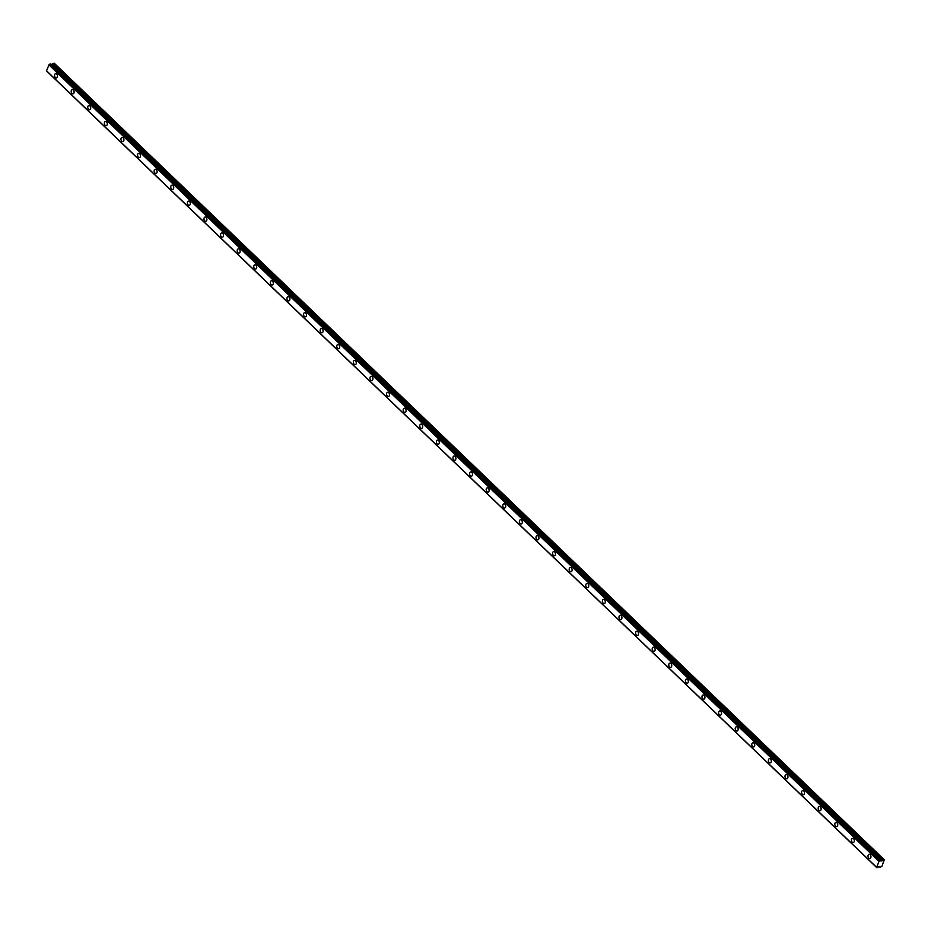 <?xml version="1.0" encoding="UTF-8"?>
<svg xmlns="http://www.w3.org/2000/svg" width="931" height="931" viewBox="0 0 931 931"><rect width="100%" height="100%" fill="white"/><g stroke="black" fill="none" stroke-linecap="round" stroke-linejoin="round"><path stroke-width="1.4" d="M46.876 71.093L876.897 867.785L878.631 866.796L880.377 867.075M56.733 74.073A2.141 1.455 -101.4 0 0 55.616 73.677A2.141 1.455 -101.4 0 0 54.557 75.248A2.141 1.455 -101.4 0 0 55.348 77.471A2.141 1.455 -101.4 0 0 56.465 77.867A2.141 1.455 -101.4 0 0 57.513 76.295A2.141 1.455 -101.4 0 0 56.733 74.073M57.315 74.98A2.141 1.455 -101.4 0 0 57.524 76.005M870.171 854.67A2.141 1.455 -101.4 0 0 869.054 854.262A2.141 1.455 -101.4 0 0 868.006 855.845A2.141 1.455 -101.4 0 0 868.786 858.068A2.141 1.455 -101.4 0 0 869.903 858.463A2.141 1.455 -101.4 0 0 870.962 856.892A2.141 1.455 -101.4 0 0 870.171 854.67M870.753 855.577A2.141 1.455 -101.4 0 0 870.962 856.601M853.576 838.738A2.141 1.455 -101.4 0 0 852.459 838.342A2.141 1.455 -101.4 0 0 851.4 839.913A2.141 1.455 -101.4 0 0 852.191 842.136A2.141 1.455 -101.4 0 0 853.296 842.532A2.141 1.455 -101.4 0 0 854.355 840.961A2.141 1.455 -101.4 0 0 853.576 838.738M854.158 839.646A2.141 1.455 -101.4 0 0 854.367 840.67M836.969 822.806A2.141 1.455 -101.4 0 0 835.852 822.41A2.141 1.455 -101.4 0 0 834.804 823.982A2.141 1.455 -101.4 0 0 835.584 826.204A2.141 1.455 -101.4 0 0 836.701 826.6A2.141 1.455 -101.4 0 0 837.76 825.029A2.141 1.455 -101.4 0 0 836.969 822.806M837.551 823.714A2.141 1.455 -101.4 0 0 837.76 824.738M820.374 806.874A2.141 1.455 -101.4 0 0 819.257 806.479A2.141 1.455 -101.4 0 0 818.198 808.05A2.141 1.455 -101.4 0 0 818.989 810.284A2.141 1.455 -101.4 0 0 820.106 810.68A2.141 1.455 -101.4 0 0 821.154 809.097A2.141 1.455 -101.4 0 0 820.374 806.874M820.956 807.782A2.141 1.455 -101.4 0 0 821.165 808.806M803.767 790.943A2.141 1.455 -101.4 0 0 802.65 790.547A2.141 1.455 -101.4 0 0 801.603 792.118A2.141 1.455 -101.4 0 0 802.382 794.352A2.141 1.455 -101.4 0 0 803.5 794.748A2.141 1.455 -101.4 0 0 804.559 793.165A2.141 1.455 -101.4 0 0 803.767 790.943M804.349 791.862A2.141 1.455 -101.4 0 0 804.559 792.875M787.172 775.011A2.141 1.455 -101.4 0 0 786.055 774.615A2.141 1.455 -101.4 0 0 784.996 776.186A2.141 1.455 -101.4 0 0 785.787 778.421A2.141 1.455 -101.4 0 0 786.904 778.816A2.141 1.455 -101.4 0 0 787.952 777.245A2.141 1.455 -101.4 0 0 787.172 775.011M787.754 775.93A2.141 1.455 -101.4 0 0 787.963 776.943M770.565 759.079A2.141 1.455 -101.4 0 0 769.448 758.684A2.141 1.455 -101.4 0 0 768.401 760.255A2.141 1.455 -101.4 0 0 769.181 762.489A2.141 1.455 -101.4 0 0 770.298 762.885A2.141 1.455 -101.4 0 0 771.357 761.314A2.141 1.455 -101.4 0 0 770.565 759.079M771.147 759.999A2.141 1.455 -101.4 0 0 771.357 761.011M753.97 743.147A2.141 1.455 -101.4 0 0 752.853 742.752A2.141 1.455 -101.4 0 0 751.794 744.323A2.141 1.455 -101.4 0 0 752.585 746.557A2.141 1.455 -101.4 0 0 753.703 746.953A2.141 1.455 -101.4 0 0 754.75 745.382A2.141 1.455 -101.4 0 0 753.97 743.147M754.552 744.067A2.141 1.455 -101.4 0 0 754.762 745.091M737.364 727.216A2.141 1.455 -101.4 0 0 736.246 726.82A2.141 1.455 -101.4 0 0 735.199 728.403A2.141 1.455 -101.4 0 0 735.979 730.626A2.141 1.455 -101.4 0 0 737.096 731.021A2.141 1.455 -101.4 0 0 738.155 729.45A2.141 1.455 -101.4 0 0 737.364 727.216M737.946 728.135A2.141 1.455 -101.4 0 0 738.155 729.159M720.769 711.296A2.141 1.455 -101.4 0 0 719.651 710.888A2.141 1.455 -101.4 0 0 718.592 712.471A2.141 1.455 -101.4 0 0 719.384 714.694A2.141 1.455 -101.4 0 0 720.501 715.089A2.141 1.455 -101.4 0 0 721.548 713.518A2.141 1.455 -101.4 0 0 720.769 711.296M721.35 712.203A2.141 1.455 -101.4 0 0 721.56 713.227M704.162 695.364A2.141 1.455 -101.4 0 0 703.045 694.968A2.141 1.455 -101.4 0 0 701.997 696.539A2.141 1.455 -101.4 0 0 702.777 698.762A2.141 1.455 -101.4 0 0 703.894 699.158A2.141 1.455 -101.4 0 0 704.953 697.587A2.141 1.455 -101.4 0 0 704.162 695.364M704.744 696.272A2.141 1.455 -101.4 0 0 704.953 697.296M687.567 679.432A2.141 1.455 -101.4 0 0 686.45 679.036A2.141 1.455 -101.4 0 0 685.391 680.608A2.141 1.455 -101.4 0 0 686.182 682.83A2.141 1.455 -101.4 0 0 687.299 683.226A2.141 1.455 -101.4 0 0 688.346 681.655A2.141 1.455 -101.4 0 0 687.567 679.432M688.149 680.34A2.141 1.455 -101.4 0 0 688.358 681.364M670.96 663.5A2.141 1.455 -101.4 0 0 669.843 663.105A2.141 1.455 -101.4 0 0 668.795 664.676A2.141 1.455 -101.4 0 0 669.575 666.899A2.141 1.455 -101.4 0 0 670.692 667.306A2.141 1.455 -101.4 0 0 671.751 665.723A2.141 1.455 -101.4 0 0 670.96 663.5M671.542 664.408A2.141 1.455 -101.4 0 0 671.751 665.432M654.365 647.569A2.141 1.455 -101.4 0 0 653.248 647.173A2.141 1.455 -101.4 0 0 652.189 648.744A2.141 1.455 -101.4 0 0 652.98 650.978A2.141 1.455 -101.4 0 0 654.097 651.374A2.141 1.455 -101.4 0 0 655.145 649.791A2.141 1.455 -101.4 0 0 654.365 647.569M654.947 648.476A2.141 1.455 -101.4 0 0 655.156 649.501M637.758 631.637A2.141 1.455 -101.4 0 0 636.641 631.241A2.141 1.455 -101.4 0 0 635.594 632.812A2.141 1.455 -101.4 0 0 636.373 635.047A2.141 1.455 -101.4 0 0 637.491 635.442A2.141 1.455 -101.4 0 0 638.55 633.871A2.141 1.455 -101.4 0 0 637.758 631.637M638.34 632.556A2.141 1.455 -101.4 0 0 638.55 633.569M621.163 615.705A2.141 1.455 -101.4 0 0 620.046 615.31A2.141 1.455 -101.4 0 0 618.987 616.881A2.141 1.455 -101.4 0 0 619.778 619.115A2.141 1.455 -101.4 0 0 620.896 619.511A2.141 1.455 -101.4 0 0 621.943 617.94A2.141 1.455 -101.4 0 0 621.163 615.705M621.745 616.625A2.141 1.455 -101.4 0 0 621.955 617.637M604.556 599.773A2.141 1.455 -101.4 0 0 603.439 599.378A2.141 1.455 -101.4 0 0 602.392 600.949A2.141 1.455 -101.4 0 0 603.172 603.183A2.141 1.455 -101.4 0 0 604.289 603.579A2.141 1.455 -101.4 0 0 605.348 602.008A2.141 1.455 -101.4 0 0 604.556 599.773M605.138 600.693A2.141 1.455 -101.4 0 0 605.348 601.705M587.961 583.842A2.141 1.455 -101.4 0 0 586.844 583.446A2.141 1.455 -101.4 0 0 585.785 585.017A2.141 1.455 -101.4 0 0 586.577 587.252A2.141 1.455 -101.4 0 0 587.694 587.647A2.141 1.455 -101.4 0 0 588.741 586.076A2.141 1.455 -101.4 0 0 587.961 583.842M588.543 584.761A2.141 1.455 -101.4 0 0 588.753 585.785M571.355 567.91A2.141 1.455 -101.4 0 0 570.238 567.514A2.141 1.455 -101.4 0 0 569.19 569.097A2.141 1.455 -101.4 0 0 569.97 571.32A2.141 1.455 -101.4 0 0 571.087 571.715A2.141 1.455 -101.4 0 0 572.146 570.144A2.141 1.455 -101.4 0 0 571.355 567.91M571.937 568.829A2.141 1.455 -101.4 0 0 572.146 569.853M554.76 551.99A2.141 1.455 -101.4 0 0 553.642 551.583A2.141 1.455 -101.4 0 0 552.583 553.165A2.141 1.455 -101.4 0 0 553.375 555.388A2.141 1.455 -101.4 0 0 554.492 555.784A2.141 1.455 -101.4 0 0 555.539 554.213A2.141 1.455 -101.4 0 0 554.76 551.99M555.341 552.898A2.141 1.455 -101.4 0 0 555.551 553.922M538.153 536.058A2.141 1.455 -101.4 0 0 537.036 535.662A2.141 1.455 -101.4 0 0 535.988 537.234A2.141 1.455 -101.4 0 0 536.768 539.456A2.141 1.455 -101.4 0 0 537.885 539.852A2.141 1.455 -101.4 0 0 538.944 538.281A2.141 1.455 -101.4 0 0 538.153 536.058M538.735 536.966A2.141 1.455 -101.4 0 0 538.944 537.99M521.558 520.126A2.141 1.455 -101.4 0 0 520.441 519.731A2.141 1.455 -101.4 0 0 519.382 521.302A2.141 1.455 -101.4 0 0 520.173 523.525A2.141 1.455 -101.4 0 0 521.29 523.92A2.141 1.455 -101.4 0 0 522.338 522.349A2.141 1.455 -101.4 0 0 521.558 520.126M522.14 521.034A2.141 1.455 -101.4 0 0 522.349 522.058M504.951 504.195A2.141 1.455 -101.4 0 0 503.834 503.799A2.141 1.455 -101.4 0 0 502.787 505.37A2.141 1.455 -101.4 0 0 503.566 507.593A2.141 1.455 -101.4 0 0 504.683 508A2.141 1.455 -101.4 0 0 505.742 506.417A2.141 1.455 -101.4 0 0 504.951 504.195M505.533 505.102A2.141 1.455 -101.4 0 0 505.742 506.127M488.356 488.263A2.141 1.455 -101.4 0 0 487.239 487.867A2.141 1.455 -101.4 0 0 486.18 489.438A2.141 1.455 -101.4 0 0 486.971 491.673A2.141 1.455 -101.4 0 0 488.088 492.068A2.141 1.455 -101.4 0 0 489.136 490.486A2.141 1.455 -101.4 0 0 488.356 488.263M488.938 489.182A2.141 1.455 -101.4 0 0 489.147 490.195M471.749 472.331A2.141 1.455 -101.4 0 0 470.632 471.936A2.141 1.455 -101.4 0 0 469.585 473.507A2.141 1.455 -101.4 0 0 470.364 475.741A2.141 1.455 -101.4 0 0 471.482 476.137A2.141 1.455 -101.4 0 0 472.541 474.566A2.141 1.455 -101.4 0 0 471.749 472.331M472.331 473.251A2.141 1.455 -101.4 0 0 472.541 474.263M455.154 456.399A2.141 1.455 -101.4 0 0 454.037 456.004A2.141 1.455 -101.4 0 0 452.978 457.575A2.141 1.455 -101.4 0 0 453.769 459.809A2.141 1.455 -101.4 0 0 454.887 460.205A2.141 1.455 -101.4 0 0 455.934 458.634A2.141 1.455 -101.4 0 0 455.154 456.399M455.736 457.319A2.141 1.455 -101.4 0 0 455.946 458.331M438.548 440.468A2.141 1.455 -101.4 0 0 437.43 440.072A2.141 1.455 -101.4 0 0 436.383 441.643A2.141 1.455 -101.4 0 0 437.163 443.878A2.141 1.455 -101.4 0 0 438.28 444.273A2.141 1.455 -101.4 0 0 439.339 442.702A2.141 1.455 -101.4 0 0 438.548 440.468M439.129 441.387A2.141 1.455 -101.4 0 0 439.339 442.411M421.952 424.536A2.141 1.455 -101.4 0 0 420.835 424.14A2.141 1.455 -101.4 0 0 419.776 425.723A2.141 1.455 -101.4 0 0 420.568 427.946A2.141 1.455 -101.4 0 0 421.685 428.341A2.141 1.455 -101.4 0 0 422.732 426.77A2.141 1.455 -101.4 0 0 421.952 424.536M422.534 425.455A2.141 1.455 -101.4 0 0 422.744 426.479M405.346 408.616A2.141 1.455 -101.4 0 0 404.229 408.209A2.141 1.455 -101.4 0 0 403.181 409.791A2.141 1.455 -101.4 0 0 403.961 412.014A2.141 1.455 -101.4 0 0 405.078 412.41A2.141 1.455 -101.4 0 0 406.137 410.839A2.141 1.455 -101.4 0 0 405.346 408.616M405.928 409.524A2.141 1.455 -101.4 0 0 406.137 410.548M388.751 392.684A2.141 1.455 -101.4 0 0 387.633 392.288A2.141 1.455 -101.4 0 0 386.574 393.86A2.141 1.455 -101.4 0 0 387.366 396.082A2.141 1.455 -101.4 0 0 388.483 396.478A2.141 1.455 -101.4 0 0 389.53 394.907A2.141 1.455 -101.4 0 0 388.751 392.684M389.333 393.592A2.141 1.455 -101.4 0 0 389.542 394.616M372.144 376.752A2.141 1.455 -101.4 0 0 371.027 376.357A2.141 1.455 -101.4 0 0 369.979 377.928A2.141 1.455 -101.4 0 0 370.759 380.151A2.141 1.455 -101.4 0 0 371.876 380.546A2.141 1.455 -101.4 0 0 372.935 378.975A2.141 1.455 -101.4 0 0 372.144 376.752M372.726 377.66A2.141 1.455 -101.4 0 0 372.935 378.684M355.549 360.821A2.141 1.455 -101.4 0 0 354.432 360.425A2.141 1.455 -101.4 0 0 353.373 361.996A2.141 1.455 -101.4 0 0 354.164 364.219A2.141 1.455 -101.4 0 0 355.281 364.626A2.141 1.455 -101.4 0 0 356.329 363.043A2.141 1.455 -101.4 0 0 355.549 360.821M356.131 361.728A2.141 1.455 -101.4 0 0 356.34 362.753M338.942 344.889A2.141 1.455 -101.4 0 0 337.825 344.493A2.141 1.455 -101.4 0 0 336.778 346.064A2.141 1.455 -101.4 0 0 337.557 348.299A2.141 1.455 -101.4 0 0 338.675 348.694A2.141 1.455 -101.4 0 0 339.734 347.112A2.141 1.455 -101.4 0 0 338.942 344.889M339.524 345.797A2.141 1.455 -101.4 0 0 339.734 346.821M322.347 328.957A2.141 1.455 -101.4 0 0 321.23 328.562A2.141 1.455 -101.4 0 0 320.171 330.133A2.141 1.455 -101.4 0 0 320.962 332.367A2.141 1.455 -101.4 0 0 322.079 332.763A2.141 1.455 -101.4 0 0 323.127 331.192A2.141 1.455 -101.4 0 0 322.347 328.957M322.929 329.877A2.141 1.455 -101.4 0 0 323.138 330.889M305.74 313.025A2.141 1.455 -101.4 0 0 304.623 312.63A2.141 1.455 -101.4 0 0 303.576 314.201A2.141 1.455 -101.4 0 0 304.356 316.435A2.141 1.455 -101.4 0 0 305.473 316.831A2.141 1.455 -101.4 0 0 306.532 315.26A2.141 1.455 -101.4 0 0 305.74 313.025M306.334 313.945A2.141 1.455 -101.4 0 0 306.532 314.957M289.145 297.094A2.141 1.455 -101.4 0 0 288.028 296.698A2.141 1.455 -101.4 0 0 286.969 298.269A2.141 1.455 -101.4 0 0 287.76 300.504A2.141 1.455 -101.4 0 0 288.878 300.899A2.141 1.455 -101.4 0 0 289.925 299.328A2.141 1.455 -101.4 0 0 289.145 297.094M289.727 298.013A2.141 1.455 -101.4 0 0 289.937 299.026M272.539 281.162A2.141 1.455 -101.4 0 0 271.421 280.766A2.141 1.455 -101.4 0 0 270.374 282.337A2.141 1.455 -101.4 0 0 271.154 284.572A2.141 1.455 -101.4 0 0 272.271 284.967A2.141 1.455 -101.4 0 0 273.33 283.396A2.141 1.455 -101.4 0 0 272.539 281.162M273.132 282.081A2.141 1.455 -101.4 0 0 273.33 283.105M255.944 265.23A2.141 1.455 -101.4 0 0 254.826 264.835A2.141 1.455 -101.4 0 0 253.767 266.417A2.141 1.455 -101.4 0 0 254.559 268.64A2.141 1.455 -101.4 0 0 255.676 269.036A2.141 1.455 -101.4 0 0 256.723 267.465A2.141 1.455 -101.4 0 0 255.944 265.23M256.525 266.15A2.141 1.455 -101.4 0 0 256.735 267.174M239.337 249.31A2.141 1.455 -101.4 0 0 238.22 248.903A2.141 1.455 -101.4 0 0 237.172 250.486A2.141 1.455 -101.4 0 0 237.952 252.708A2.141 1.455 -101.4 0 0 239.069 253.104A2.141 1.455 -101.4 0 0 240.128 251.533A2.141 1.455 -101.4 0 0 239.337 249.31M239.93 250.218A2.141 1.455 -101.4 0 0 240.128 251.242M222.742 233.378A2.141 1.455 -101.4 0 0 221.625 232.983A2.141 1.455 -101.4 0 0 220.566 234.554A2.141 1.455 -101.4 0 0 221.357 236.777A2.141 1.455 -101.4 0 0 222.474 237.172A2.141 1.455 -101.4 0 0 223.521 235.601A2.141 1.455 -101.4 0 0 222.742 233.378M223.324 234.286A2.141 1.455 -101.4 0 0 223.533 235.31M206.135 217.447A2.141 1.455 -101.4 0 0 205.018 217.051A2.141 1.455 -101.4 0 0 203.97 218.622A2.141 1.455 -101.4 0 0 204.75 220.845A2.141 1.455 -101.4 0 0 205.867 221.241A2.141 1.455 -101.4 0 0 206.926 219.669A2.141 1.455 -101.4 0 0 206.135 217.447M206.729 218.354A2.141 1.455 -101.4 0 0 206.926 219.379M189.54 201.515A2.141 1.455 -101.4 0 0 188.423 201.119A2.141 1.455 -101.4 0 0 187.364 202.69A2.141 1.455 -101.4 0 0 188.155 204.913A2.141 1.455 -101.4 0 0 189.272 205.32A2.141 1.455 -101.4 0 0 190.32 203.738A2.141 1.455 -101.4 0 0 189.54 201.515M190.122 202.423A2.141 1.455 -101.4 0 0 190.331 203.447M172.933 185.583A2.141 1.455 -101.4 0 0 171.816 185.188A2.141 1.455 -101.4 0 0 170.769 186.759A2.141 1.455 -101.4 0 0 171.548 188.993A2.141 1.455 -101.4 0 0 172.666 189.389A2.141 1.455 -101.4 0 0 173.725 187.806A2.141 1.455 -101.4 0 0 172.933 185.583M173.527 186.503A2.141 1.455 -101.4 0 0 173.725 187.515M156.338 169.651A2.141 1.455 -101.4 0 0 155.221 169.256A2.141 1.455 -101.4 0 0 154.162 170.827A2.141 1.455 -101.4 0 0 154.953 173.061A2.141 1.455 -101.4 0 0 156.071 173.457A2.141 1.455 -101.4 0 0 157.118 171.886A2.141 1.455 -101.4 0 0 156.338 169.651M156.92 170.571A2.141 1.455 -101.4 0 0 157.13 171.583M139.731 153.72A2.141 1.455 -101.4 0 0 138.614 153.324A2.141 1.455 -101.4 0 0 137.567 154.895A2.141 1.455 -101.4 0 0 138.347 157.13A2.141 1.455 -101.4 0 0 139.464 157.525A2.141 1.455 -101.4 0 0 140.523 155.954A2.141 1.455 -101.4 0 0 139.731 153.72M140.325 154.639A2.141 1.455 -101.4 0 0 140.523 155.652M123.136 137.788A2.141 1.455 -101.4 0 0 122.019 137.392A2.141 1.455 -101.4 0 0 120.96 138.963A2.141 1.455 -101.4 0 0 121.752 141.198A2.141 1.455 -101.4 0 0 122.869 141.593A2.141 1.455 -101.4 0 0 123.916 140.022A2.141 1.455 -101.4 0 0 123.136 137.788M123.718 138.707A2.141 1.455 -101.4 0 0 123.928 139.72M106.53 121.856A2.141 1.455 -101.4 0 0 105.412 121.461A2.141 1.455 -101.4 0 0 104.365 123.043A2.141 1.455 -101.4 0 0 105.145 125.266A2.141 1.455 -101.4 0 0 106.262 125.662A2.141 1.455 -101.4 0 0 107.321 124.091A2.141 1.455 -101.4 0 0 106.53 121.856M107.123 122.776A2.141 1.455 -101.4 0 0 107.321 123.8M89.935 105.936A2.141 1.455 -101.4 0 0 88.817 105.529A2.141 1.455 -101.4 0 0 87.758 107.112A2.141 1.455 -101.4 0 0 88.55 109.334A2.141 1.455 -101.4 0 0 89.667 109.73A2.141 1.455 -101.4 0 0 90.714 108.159A2.141 1.455 -101.4 0 0 89.935 105.936M90.516 106.844A2.141 1.455 -101.4 0 0 90.726 107.868M73.328 90.004A2.141 1.455 -101.4 0 0 72.211 89.609A2.141 1.455 -101.4 0 0 71.163 91.18A2.141 1.455 -101.4 0 0 71.943 93.403A2.141 1.455 -101.4 0 0 73.06 93.798A2.141 1.455 -101.4 0 0 74.119 92.227A2.141 1.455 -101.4 0 0 73.328 90.004M73.921 90.912A2.141 1.455 -101.4 0 0 74.119 91.936M880.377 867.087L881.832 866.482L884.275 859.732L54.231 63.203L50.914 64.53L880.959 861.059L49.809 64.099L49.006 64.798L46.55 70.779L876.595 867.308L879.05 861.326L49.006 64.798M46.864 71.256L876.897 867.75L46.853 71.222M49.809 64.099L880.342 860.523M884.275 859.732L883.333 859.918L53.288 63.401M53.218 63.436L883.333 859.918M883.263 859.965L880.959 861.059M49.715 64.169L879.842 860.628M879.76 860.698L879.05 861.326M48.924 64.879L878.969 861.408M52.241 64.262L882.285 860.791M882.425 860.71L52.38 64.192M50.332 64.006L880.377 860.535"/></g></svg>

